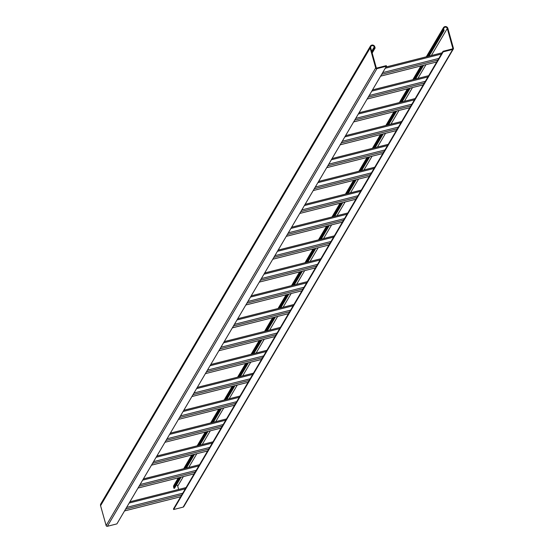 <?xml version="1.0" encoding="UTF-8"?>
<svg xmlns="http://www.w3.org/2000/svg" width="554" height="554" viewBox="0 0 554 554"><rect width="100%" height="100%" fill="white"/><g stroke="black" fill="none" stroke-linecap="round" stroke-linejoin="round"><path stroke-width="0.83" d="M453.324 49.001A1.018 0.99 -149.5 0 0 453.421 48.24L447.867 28.344A2.438 2.375 30.5 0 0 443.442 27.7A2.438 2.375 30.5 0 0 443.207 29.528L443.532 30.685L444.114 30.539L443.789 29.376A1.828 1.78 -149.5 0 1 445.769 27.16A1.828 1.78 -149.5 0 1 447.286 28.496L452.84 48.385A0.409 0.395 -149.5 0 1 452.563 48.87L443.041 51.28L173.471 508.946L173.631 509.528L183.152 507.118A1.018 0.99 30.5 0 0 183.762 506.668L453.324 49.001A1.018 0.99 -149.5 0 1 452.722 49.451L183.152 507.118M178.637 489.459L177.723 486.163A1.828 1.78 30.5 0 0 176.491 484.902M178.291 477.867L173.873 485.366A2.438 2.375 -149.5 0 0 173.637 487.195L173.963 488.351L174.545 488.206L181.047 477.174M173.631 509.528L443.2 51.861L443.041 51.28M443.2 51.861L452.722 49.451M186.442 468.012L194.523 454.287M199.918 445.132L207.999 431.407M213.394 422.245L221.482 408.52M226.877 399.365L234.958 385.639M240.353 376.478L248.434 362.752M253.829 353.597L261.917 339.872M267.312 330.71L275.393 316.985M280.788 307.83L288.869 294.105M294.264 284.95L302.352 271.218M307.747 262.063L315.828 248.337M321.223 239.183L329.311 225.45M334.699 216.295L342.788 202.57M348.182 193.415L356.264 179.683M361.658 170.528L369.747 156.803M375.134 147.648L383.223 133.916M388.617 124.761L396.699 111.035M402.093 101.881L410.182 88.148M415.569 78.993L423.658 65.268M429.052 56.113L444.114 30.539M173.963 488.351L180.466 477.319M185.853 468.165L193.942 454.432M199.336 445.277L207.418 431.552M212.812 422.397L220.901 408.665M226.288 399.51L234.377 385.785M239.771 376.63L247.853 362.898M253.247 353.743L261.336 340.017M266.723 330.863L274.812 317.137M280.206 307.976L288.288 294.25M293.682 285.095L301.771 271.37M307.158 262.208L315.247 248.483M320.641 239.328L328.723 225.603M334.117 216.441L342.206 202.716M347.593 193.561L355.682 179.835M361.076 170.674L369.158 156.948M374.552 147.793L382.641 134.068M388.029 124.913L396.117 111.181M401.511 102.026L409.593 88.301M414.988 79.146L423.076 65.414M428.464 56.259L443.532 30.685M386.457 66.224L116.894 523.89L107.372 526.3L376.942 68.634L386.457 66.224L386.297 65.642L376.775 68.052A0.409 0.395 -149.5 0 1 376.277 67.761L370.723 47.873A1.828 1.78 -149.5 0 1 372.704 45.657A1.828 1.78 -149.5 0 1 374.227 46.986L374.546 48.143L372.004 52.457M376.942 68.634A1.018 0.99 -149.5 0 1 375.695 67.913L370.141 48.018A2.438 2.375 30.5 0 1 372.78 45.061A2.438 2.375 30.5 0 1 374.809 46.841L375.127 47.997L374.546 48.143M375.695 67.913L106.133 525.58A1.018 0.99 30.5 0 0 107.372 526.3M106.133 525.58L100.579 505.691A2.438 2.375 -149.5 0 1 100.807 503.863L370.377 46.19M375.127 47.997L372.163 53.032M124.512 510.954L180.666 496.737L124.525 510.933M125.599 509.105L181.754 494.888M182.744 493.205L126.596 507.416M129.172 503.039L185.32 488.829M129.906 501.792L186.054 487.582L129.899 501.813M137.994 488.067L194.142 473.857L138.001 488.053M139.082 486.218L195.23 472.008M196.227 470.318L140.072 484.535M142.648 480.159L198.803 465.949M199.523 464.716L143.375 478.926M207.632 450.956L151.477 465.166M152.558 463.338L208.706 449.121M209.703 447.438L153.555 461.648M156.131 457.279L212.279 443.061M212.999 441.836L156.851 456.046M221.108 428.069L164.96 442.286L221.101 428.09M166.034 440.451L222.189 426.241M223.179 424.551L167.031 438.768M169.607 434.391L225.755 420.181M226.482 418.949L170.334 433.166M234.584 405.189L178.436 419.399L234.577 405.203M179.517 417.571L235.665 403.36M236.662 401.671L180.507 415.881M183.083 411.511L239.238 397.294M239.958 396.068L183.81 410.279L239.972 396.048M248.067 382.302L191.913 396.519M192.993 394.683L249.141 380.473M250.138 378.784L193.99 393.001M196.566 388.624L252.714 374.414M253.434 373.181L197.286 387.398L253.448 373.167M261.543 359.421L205.396 373.631L261.536 359.442M206.469 371.803L262.624 357.593M263.614 355.903L207.466 370.114M210.042 365.744L266.19 351.527M266.917 350.301L210.769 364.511L266.924 350.28M275.019 336.534L218.872 350.751L275.013 336.555M219.952 348.916L276.1 334.706M277.097 333.023L220.942 347.233M223.518 342.857L279.673 328.647M224.252 341.61L280.407 327.4L224.245 341.631M232.341 327.885L288.489 313.675L232.348 327.864M233.428 326.036L289.576 311.826M290.573 310.136L234.425 324.346M237.001 319.977L293.149 305.76M293.869 304.534L237.721 318.744M245.817 304.998L301.972 290.788L245.831 304.984M246.904 303.149L303.059 288.939M304.049 287.256L247.901 301.466M250.477 297.089L306.625 282.879M251.211 295.843L307.359 281.633L251.204 295.864M315.455 267.887L259.307 282.097M260.387 280.269L316.535 266.058M317.532 264.369L261.377 278.579M263.953 274.209L320.108 259.992M264.687 272.963L320.842 258.746L264.68 272.977M272.776 259.23L328.924 245.02L272.783 259.217M273.863 257.381L330.011 243.171M331.008 241.489L274.86 255.699M277.436 251.322L333.584 237.112M334.304 235.886L278.156 250.096M342.414 222.119L286.266 236.329M287.346 234.501L343.494 220.291M344.484 218.601L288.336 232.812M290.912 228.442L347.06 214.232M347.787 212.999L291.639 227.209L347.794 212.978M355.89 199.239L299.742 213.449L355.883 199.253M300.822 211.621L356.97 197.404M357.967 195.721L301.812 209.931M304.388 205.555L360.543 191.345M361.263 190.119L305.115 204.329L361.277 190.098M369.373 176.352L313.218 190.562L369.359 176.373M314.298 188.734L370.446 174.524M371.443 172.834L315.295 187.044M317.871 182.675L374.019 168.464M374.746 167.232L318.592 181.442M382.849 153.472L326.701 167.682L382.842 153.486M327.781 165.854L383.929 151.637M384.919 149.954L328.771 164.164M331.347 159.787L387.495 145.577M388.222 144.352L332.075 158.562L388.229 144.331M396.325 130.585L340.177 144.795M341.257 142.967L397.405 128.757M398.402 127.067L342.247 141.284M344.823 136.907L400.978 122.697M401.698 121.465L345.551 135.675L401.712 121.451M409.808 107.705L353.653 121.915M354.733 120.086L410.881 105.869M411.878 104.187L355.73 118.397M358.306 114.02L414.454 99.81M359.04 112.774L415.188 98.564L359.027 112.794M367.122 99.048L423.277 84.838L367.136 99.034M368.216 97.199L424.364 82.989M425.354 81.3L369.206 95.517M371.782 91.14L427.93 76.93M372.517 89.893L428.664 75.683L372.51 89.907M380.605 76.168L436.753 61.951L380.612 76.147M381.692 74.319L437.84 60.102M438.837 58.419L382.682 72.629M385.259 68.253L441.413 54.043M442.134 52.817L385.986 67.027M452.84 48.385L452.556 48.87M177.723 486.163L183.36 476.585M188.755 467.431L196.836 453.698M202.231 444.543L210.319 430.818M215.714 421.663L223.795 407.931M229.19 398.776L237.278 385.051M242.666 375.896L250.754 362.171M256.149 353.009L264.23 339.283M269.625 330.129L277.713 316.403M283.101 307.241L291.189 293.516M296.584 284.361L304.665 270.636M310.06 261.474L318.148 247.749M323.536 238.594L331.624 224.869M337.019 215.707L345.1 201.981M350.495 192.827L358.583 179.101M363.971 169.946L372.059 156.214M377.454 147.059L385.536 133.334M390.93 124.179L399.019 110.447M404.406 101.292L412.495 87.567M417.889 78.412L425.971 64.68M431.365 55.525L447.286 28.496M173.637 487.195L179.281 477.617M184.676 468.462L192.757 454.737M198.152 445.575L206.24 431.85M211.628 422.695L219.716 408.97M225.111 399.808L233.192 386.083M238.587 376.928L246.675 363.202M252.063 354.041L260.151 340.315M265.546 331.16L273.628 317.435M279.022 308.28L287.111 294.548M292.498 285.393L300.587 271.668M305.981 262.513L314.063 248.781M319.457 239.626L327.546 225.9M332.933 216.746L341.022 203.013M346.416 193.858L354.498 180.133M359.892 170.978L367.981 157.246M373.368 148.091L381.457 134.366M386.851 125.211L394.933 111.479M400.327 102.324L408.416 88.598M413.803 79.444L421.892 65.718M427.286 56.556L443.207 29.528M374.227 46.986L371.686 51.3M100.579 505.691L370.141 48.018M199.537 464.702L143.382 478.912M207.618 450.97L151.471 465.187M213.013 441.815L156.865 456.025M226.489 418.935L170.341 433.145M248.053 382.322L191.906 396.532M293.883 304.513L237.735 318.73M315.448 267.907L259.3 282.118M334.318 235.866L278.17 250.076M342.407 222.14L286.252 236.35M374.753 167.218L318.605 181.428M396.318 130.606L340.17 144.816M409.794 107.718L353.646 121.935M442.147 52.796L385.993 67.006M443.442 27.7L426.296 56.806M420.901 65.968L412.82 79.693M407.425 88.848L399.337 102.573M393.942 111.735L385.861 125.46M380.466 134.615L372.385 148.34M366.99 157.502L358.902 171.228M353.507 180.382L345.426 194.108M340.031 203.27L331.95 216.995M326.555 226.15L318.467 239.875M313.072 249.03L304.991 262.762M299.596 271.917L291.515 285.642M286.12 294.797L278.032 308.53M272.637 317.684L264.556 331.41M259.161 340.565L251.08 354.297M245.685 363.452L237.597 377.177M232.202 386.332L224.121 400.064M218.726 409.219L210.645 422.944M205.25 432.099L197.162 445.825M191.767 454.986L183.686 468.712"/></g></svg>
